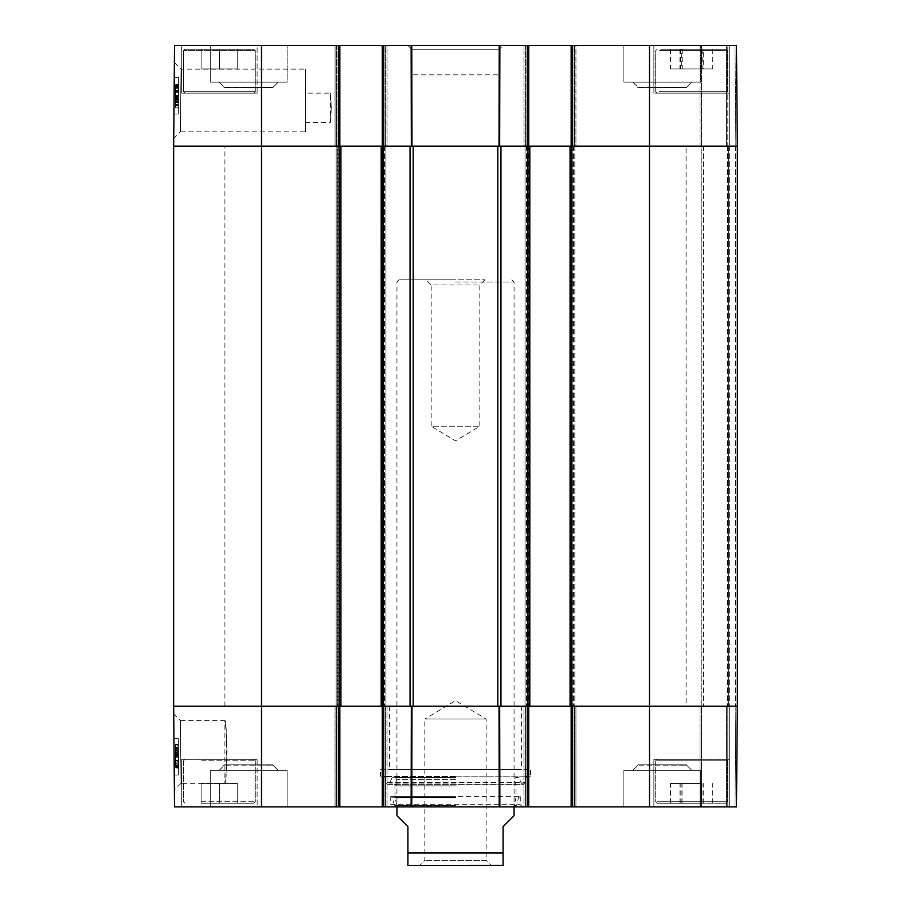 <?xml version="1.0" encoding="UTF-8"?>
<svg xmlns="http://www.w3.org/2000/svg" width="911" height="911" viewBox="0 0 911 911"><rect width="100%" height="100%" fill="white"/><g stroke="black" fill="none" stroke-linecap="round" stroke-linejoin="round"><path stroke-width="0.68" stroke-dasharray="4.55 3.42" d="M185.001 49.205L253.816 49.205L185.001 49.205L253.816 49.205L185.001 49.205L183.544 50.674L183.544 91.669L185.001 93.138L253.816 93.138L185.001 93.138L253.816 93.138L185.001 93.138L183.544 91.669L255.285 91.669L183.544 91.669L255.285 91.669L183.544 91.669L183.544 50.674L255.285 50.674L183.544 50.674L255.285 50.674L183.544 50.674L185.001 49.205M237.714 49.205L201.115 49.205L237.714 49.205L219.414 49.205L219.414 68.974L237.714 68.974L201.115 68.974L237.714 68.974L201.115 68.974L219.414 68.974L219.414 49.205L237.714 49.205L237.714 68.974L237.714 49.205M257.118 93.138L181.71 93.138L257.118 93.138L257.118 45.55L181.71 45.55L257.118 45.55L181.71 45.55L257.118 45.55L257.118 93.138L181.71 93.138L257.118 93.138M660.76 49.205L725.999 49.205L660.76 49.205M703.269 49.205L670.473 49.205L712.698 49.205L703.269 49.205L703.269 68.974L712.698 68.974L670.473 68.974L703.269 68.974M660.76 93.138L725.999 93.138L660.76 93.138M571.163 45.55L571.163 146.204L571.163 45.55L736.464 45.55L701.47 45.55L736.464 45.55L729.29 45.55L736.464 45.55L737.341 146.204L523.95 146.204L574.454 146.204L571.163 146.204L571.163 45.55L523.95 45.55L528.71 45.55L528.71 146.204L173.659 146.204L174.536 45.55L339.837 45.55L338.368 45.55L339.837 45.55L339.837 146.204L338.368 146.204L339.837 146.204L339.837 45.55L339.837 146.204L340.93 146.204L340.93 706.23L338.368 706.23L339.837 706.23L338.368 706.23L339.837 706.23L339.837 806.884L174.536 806.884L173.659 706.23L338.368 706.23L335.077 706.23L338.368 706.23L338.368 806.884L387.05 806.884L382.29 806.884L383.759 806.884L382.29 806.884L382.29 706.23L737.341 706.23L727.821 706.23L737.341 706.23L736.464 806.884L571.163 806.884L572.632 806.884L571.163 806.884L571.163 706.23L572.632 706.23L571.163 706.23L571.163 806.884L571.163 706.23L526.877 706.23L529.803 706.23L527.241 706.23L528.71 706.23L528.71 806.884L382.29 806.884L382.29 706.23L383.759 706.23L382.29 706.23L382.29 806.884M700.001 45.55L701.47 45.55L700.001 45.55L701.47 45.55L700.001 45.55L700.001 146.204L701.47 146.204L700.001 146.204L701.47 146.204L700.001 146.204L700.001 45.55M727.821 45.55L729.29 45.55L726.363 45.55L727.821 45.55L727.821 146.204L729.29 146.204L726.363 146.204L727.821 146.204L727.821 45.55M726.363 45.55L701.47 45.55L726.363 45.55L726.363 146.204L701.47 146.204L726.363 146.204L726.363 45.55M575.923 45.55L574.454 45.55L575.923 45.55L575.923 146.204L574.454 146.204L575.923 146.204L575.923 45.55M523.95 45.55L525.408 45.55L523.95 45.55L523.95 146.204L525.408 146.204L523.95 146.204L523.95 45.55M382.29 45.55L382.29 146.204L382.29 45.55L387.05 45.55L336.546 45.55L338.368 45.55L338.368 146.204L385.592 146.204L382.29 146.204L382.29 45.55L528.71 45.55L528.71 146.204L527.241 146.204L528.71 146.204L528.71 45.55M335.077 45.55L336.546 45.55L335.077 45.55L336.546 45.55L335.077 45.55L335.077 146.204L336.546 146.204L335.077 146.204L335.077 45.55M338.368 45.55L338.368 146.204L338.368 45.55L336.546 45.55L339.837 45.55M387.05 45.55L385.592 45.55L387.05 45.55L387.05 146.204L385.592 146.204L387.05 146.204L387.05 45.55M729.29 45.55L653.882 45.55L729.29 45.55L653.882 45.55L729.29 45.55L729.29 146.204L729.29 45.55L729.29 146.204L729.29 45.55L729.29 93.138L653.882 93.138L729.29 93.138L653.882 93.138L729.29 93.138L729.29 45.55M407.912 45.55L503.088 45.55L407.912 45.55L411.578 49.205L499.422 49.205L411.578 49.205L411.578 74.827L499.422 74.827L411.578 74.827M287.124 45.55L210.259 45.55L287.124 45.55L210.259 45.55L287.124 45.55L287.124 82.149L210.259 82.149L287.124 82.149L210.259 82.149L287.124 82.149L287.124 45.55M700.741 45.55L623.876 45.55L700.741 45.55L623.876 45.55L700.741 45.55L700.741 82.149L623.876 82.149L700.741 82.149L623.876 82.149L700.741 82.149L700.741 45.55M661.204 93.138L725.999 93.138L661.204 93.138M173.728 138.426L174.388 62.426L173.728 138.426L180.389 131.822L181.038 69.168L180.378 131.81L305.424 131.81L305.424 69.099L305.424 131.81M174.388 62.426L181.05 69.145L305.424 69.099M331.251 107.771L330.397 122.416C331.331 123.315 331.331 92.239 330.397 93.138L331.251 107.771M224.368 87.638L273.027 87.638L224.368 87.638L273.027 87.638L224.368 87.638L219.244 82.149L278.151 82.149L219.244 82.149L278.151 82.149L219.244 82.149L224.368 87.274L273.027 87.274L224.368 87.638M637.973 87.638L686.632 87.638L637.973 87.638L686.632 87.638L637.973 87.638L632.849 82.149L691.756 82.149L632.849 82.149L691.756 82.149L632.849 82.149L637.973 87.274L686.632 87.274L637.973 87.638M682.214 49.205L682.214 68.974M712.698 49.205L712.698 68.974M700.958 49.205L700.958 68.974M679.902 49.205L679.902 68.974M670.473 49.205L670.473 68.974M201.115 49.205L219.414 49.205L201.115 49.205L201.115 68.974L201.115 49.205M219.414 49.205L219.414 68.974L219.414 49.205M681.69 68.974L712.721 68.974L670.45 68.974L681.69 68.974L681.69 49.205L670.45 49.205L712.721 49.205L681.69 49.205M702.768 49.205L702.768 68.974M712.721 49.205L712.721 68.974M701.481 49.205L701.481 68.974M680.403 49.205L680.403 68.974M670.45 49.205L670.45 68.974M661.204 49.205L725.999 49.205L661.204 49.205M383.759 806.884L383.759 706.23L383.759 806.884L383.759 706.23L385.592 706.23L336.17 706.23L336.17 146.204L336.17 706.23L339.837 706.23L339.837 806.884L339.837 706.23L336.17 706.23L336.17 146.204L338.004 146.204L336.17 146.204L336.17 706.23L340.93 706.23L173.659 706.23L173.659 146.204L385.957 146.204L381.197 146.204L383.759 146.204L383.759 45.55M527.241 45.55L527.241 146.204L527.241 45.55L527.241 146.204L529.803 146.204L526.877 146.204L574.83 146.204L570.07 146.204L572.632 146.204L572.632 45.55M411.134 45.55L411.328 146.204L500.959 146.204L499.672 146.204L499.866 45.55M175.607 91.202L175.47 107.065L175.664 84.655L175.607 91.202L178.533 91.225L178.567 86.909L175.641 86.887L175.55 96.896L175.641 86.864L178.567 86.887L178.533 91.499L178.488 95.757L175.561 95.735M178.488 95.757L175.561 95.439M178.499 95.461L178.476 97.819L175.55 97.796M178.476 97.819L175.55 97.762M178.476 97.784L178.408 104.879L175.481 104.856L175.664 84.655L175.47 107.065L175.516 101.372L175.481 104.856L178.408 104.879L178.442 100.916L175.516 100.893M178.442 100.916L175.516 101.372L178.442 101.406L178.397 107.088L175.47 107.065L178.397 107.088L178.442 101.406L178.476 96.953L175.55 96.919L178.488 96.919L178.567 86.887L178.476 97.545L175.55 97.523L175.652 85.235L175.459 107.931L175.652 85.235L175.459 107.646L175.652 85.6L175.459 107.646L175.55 97.523L178.476 97.545L178.522 91.909L178.488 96.372L175.561 96.35L178.488 96.361L178.465 99.299L175.538 99.265M178.476 96.953L178.59 84.677L175.664 84.655L178.59 84.677L178.533 90.872L175.607 90.849M178.431 102.795L178.579 85.623L178.431 102.795L175.504 102.772M178.579 85.623L175.652 85.6L178.579 85.623M178.454 99.55L175.527 99.527M178.431 102.169L175.504 102.134M178.385 107.669L178.476 97.545L178.385 107.669L175.459 107.646M178.385 107.953L175.459 107.931L178.385 107.953L178.579 85.258L175.652 85.235L178.579 85.258L178.385 107.953M178.408 105.46L175.481 105.437M178.465 98.582L175.538 98.559M178.488 96.372L178.567 87.467L175.641 87.445M178.567 87.467L178.522 91.874L178.579 85.258L175.652 85.235M178.579 85.258L178.488 96.919M178.488 95.985L178.579 86.465L178.488 95.985L175.561 95.962L175.641 86.443L175.561 95.962M178.579 86.465L175.641 86.443M178.567 86.796L175.641 86.773M178.567 87.672L175.629 87.65M175.55 96.987L175.629 88.652L175.538 98.263L175.55 96.987L178.476 97.01L178.465 98.286L175.538 98.263M178.465 98.286L178.476 97.01M178.556 88.674L175.629 88.652M178.545 90.314L175.607 90.291M175.527 100.21L175.664 84.427L175.527 100.21L178.454 100.233L178.465 99.39L175.527 99.367M178.465 99.39L178.476 97.42L175.55 97.397M178.476 97.42L178.59 84.803L175.664 84.78M178.59 84.803L178.579 86.34L175.641 86.317M178.579 86.34L178.59 84.461L175.664 84.427M178.59 84.461L178.579 85.292L175.652 85.27M178.579 85.292L178.567 87.274L175.641 87.24M178.567 87.274L178.454 99.948L175.527 99.925M178.454 99.948L178.465 98.365L175.538 98.331M178.465 98.365L178.454 100.233M178.465 99.299L178.59 84.677L178.397 107.088L178.442 101.406L178.419 103.729L175.493 103.706M178.419 103.729L178.408 104.879L178.419 104.161L175.493 104.139M178.419 104.161L178.488 96.361M178.442 101.622L175.516 101.599M178.328 114.034L178.647 77.435L178.328 114.034L178.647 77.435L178.328 114.034L173.944 114L174.263 77.401L173.944 114L178.328 114.034L173.944 114L174.263 77.401L178.647 77.435L174.263 77.401L173.944 114L178.328 114.034M174.263 77.401L178.647 77.435L174.263 77.401M305.424 107.771L305.424 122.416L305.424 107.771M737.341 146.204L736.464 45.55L737.341 146.204L736.464 45.55L737.341 146.204L737.341 706.23L736.464 806.884L653.882 806.884L736.464 806.884L737.341 706.23L736.464 806.884L737.341 706.23L570.07 706.23L571.163 706.23L571.163 146.204L570.07 146.204L570.07 706.23L570.07 146.204L737.341 146.204L737.341 706.23L737.341 146.204L735.507 146.204L737.341 146.204L737.341 706.23L737.341 146.204L729.654 146.204L737.341 146.204M202.31 803.229L253.816 803.229L202.31 803.229M237.714 803.229L201.115 803.229L237.714 803.229L237.714 783.46L201.115 783.46L237.714 783.46L201.115 783.46L237.714 783.46L237.714 803.229L237.714 783.46L237.714 803.229L219.517 803.229L219.517 783.46L219.517 803.229L201.115 803.229L201.115 783.46L201.115 803.229L219.3 803.229L219.3 783.46L219.3 803.229L237.714 803.229M257.118 759.307L181.71 759.307L257.118 759.307L257.118 806.884L181.71 806.884L257.118 806.884L181.71 806.884L257.118 806.884L257.118 759.307L181.71 759.307L257.118 759.307M202.31 759.307L253.816 759.307L202.31 759.307M693.567 803.229L657.184 803.229L693.567 803.229M701.128 803.229L670.53 803.229L701.128 803.229L701.128 783.46L670.53 783.46L701.128 783.46M693.567 759.307L657.184 759.307L693.567 759.307M729.29 759.307L653.882 759.307L729.29 759.307L729.29 806.884L726.363 806.884L734.995 806.884L653.882 806.884L729.29 806.884L729.29 706.23L726.363 706.23L735.872 706.23L729.29 706.23L729.29 806.884L729.29 706.23L729.29 806.884L729.29 759.307L653.882 759.307L729.29 759.307M528.71 806.884L528.71 706.23L528.71 806.884L523.95 806.884L571.163 806.884M726.363 806.884L700.001 806.884L727.821 806.884L700.001 806.884L726.363 806.884L726.363 706.23L700.001 706.23L727.821 706.23L700.001 706.23L726.363 706.23L726.363 806.884M523.95 806.884L525.408 806.884L523.95 806.884L523.95 706.23L525.408 706.23L523.95 706.23L523.95 806.884M339.837 806.884L338.368 806.884L338.368 706.23L338.368 806.884M388.519 806.884L522.481 806.884L388.519 806.884L390.717 804.686L520.283 804.686L390.717 804.686L390.717 796.635L520.283 796.635L390.717 796.635M287.124 806.884L210.259 806.884L287.124 806.884L210.259 806.884L287.124 806.884L287.124 770.285L210.259 770.285L287.124 770.285L210.259 770.285L287.124 770.285L287.124 806.884M700.741 806.884L623.876 806.884L700.741 806.884L623.876 806.884L700.741 806.884L700.741 770.285L623.876 770.285L700.741 770.285L623.876 770.285L700.741 770.285L700.741 806.884M173.728 714.008L174.388 789.974L173.728 714.008L180.389 720.612L181.038 783.278L180.378 720.624L224.903 720.624C225.609 722.491 226.327 732.945 227.044 751.985C226.327 771.025 225.609 781.467 224.903 783.335C227.226 785.259 227.226 718.699 224.903 720.624L224.903 783.335L181.038 783.335M661.022 759.307L725.999 759.307L661.022 759.307M224.368 764.796L273.027 764.796L224.368 764.796L273.027 764.796L224.368 764.796L219.244 770.285L278.151 770.285L219.244 770.285L278.151 770.285L219.244 770.285L224.368 765.16L273.027 765.16L224.368 764.796M637.973 764.796L686.632 764.796L637.973 764.796L686.632 764.796L637.973 764.796L632.849 770.285L691.756 770.285L632.849 770.285L691.756 770.285L632.849 770.285L637.973 765.16L686.632 765.16L637.973 764.796M712.641 803.229L712.641 783.46M679.936 803.229L679.936 783.46M670.53 803.229L670.53 783.46M682.054 803.229L682.054 783.46M703.235 803.229L703.235 783.46M201.115 803.229L201.115 783.46L201.115 803.229M701.265 783.46L670.462 783.46L701.265 783.46L701.265 803.229L670.462 803.229L701.265 803.229M712.721 803.229L712.721 783.46M702.973 803.229L702.973 783.46M681.906 803.229L681.906 783.46M670.462 803.229L670.462 783.46M680.198 803.229L680.198 783.46M661.022 803.229L725.999 803.229L661.022 803.229M455.5 796.635L391.035 796.635L455.5 796.635M455.5 805.29L394.349 805.29L455.5 805.29M455.5 805.426L396.934 805.426L455.5 805.426M455.5 797.489L394.964 797.489L455.5 797.489M455.5 785.863L394.964 785.863L455.5 785.863M455.5 779.395L396.934 779.395L455.5 779.395M455.5 777.425L395.135 777.425L455.5 777.425M455.5 777.755L391.992 777.755L455.5 777.755M455.5 776.525L384.909 776.525L455.5 776.525M455.5 776.138L530.532 776.138L455.5 776.138M380.468 769.556L530.532 769.556L380.468 769.556L380.468 776.138L384.909 776.525L385.649 782.492L525.351 782.492L385.649 782.492L387.767 784.371L523.233 784.371L525.351 782.492L526.091 776.525L530.532 776.138L530.532 769.556M387.05 706.23L335.077 706.23L387.05 706.23L387.05 806.884L387.05 706.23M499.866 806.884L499.672 706.23L410.041 706.23L411.328 706.23L411.134 806.884M572.632 806.884L572.632 706.23L572.632 806.884L572.632 706.23L575.923 706.23L525.408 706.23L527.241 706.23L527.241 806.884M521.388 706.23L389.612 706.23L521.388 706.23L521.388 769.556L389.612 769.556L521.388 769.556M175.607 761.232L175.47 745.369L175.664 767.779L175.607 761.232L178.533 761.209L178.567 765.525L175.641 765.559L175.55 754.912L175.652 767.199L175.459 744.503L175.652 767.199L175.595 760.469L175.641 765.57L178.567 765.547L178.533 760.947L178.488 756.677L175.561 756.699M178.488 756.677L175.561 756.995M178.499 756.973L178.476 754.615L175.55 754.638L178.476 754.65L178.408 747.555L175.481 747.578L175.664 767.779L175.47 745.369L175.516 751.063L175.481 747.578L178.408 747.555L178.442 751.518L175.516 751.541M178.442 751.518L175.516 751.063L178.442 751.028L178.397 745.346L175.47 745.369L178.397 745.346L178.442 751.028L178.476 755.481L175.55 755.515M175.55 755.549L178.488 755.515L178.59 767.757L175.664 767.779L178.59 767.757L178.533 761.562L175.607 761.585M178.431 749.639L178.579 766.811L175.652 766.834L175.504 750.3L175.652 766.834L178.579 766.811L178.431 749.639L175.504 749.662M178.454 752.885L175.527 752.907M178.431 750.277L175.504 750.3L175.481 746.997L175.538 753.875L175.504 750.345L178.442 750.322L178.465 753.852L175.538 753.875M178.465 753.852L178.385 744.765L175.459 744.788L175.55 754.912L175.459 744.788L178.385 744.765L175.459 744.788M178.385 744.481L175.459 744.503L178.385 744.481L178.579 767.176L175.652 767.199L175.595 760.116L175.664 768.007L175.652 767.164L178.579 767.176L178.385 744.481M178.385 744.765L178.442 750.493L178.408 746.974L175.481 746.997M178.408 746.974L178.442 750.322M178.567 764.967L178.488 756.062L175.561 756.084L178.488 756.073L178.567 764.967L175.641 764.989M178.579 767.176L178.476 754.889L175.55 754.912L178.476 754.889L178.579 767.176L175.652 767.199L178.579 767.142L178.567 765.16L175.641 765.194M178.488 756.449L178.579 765.969L178.488 756.449L175.561 756.472L175.641 765.992L175.561 756.472M178.579 765.969L175.641 765.992M178.567 765.639L175.641 765.661M178.567 764.762L175.629 764.784M175.55 755.447L175.629 763.782L175.538 754.183L175.55 755.447L178.476 755.424L178.465 754.149L175.538 754.183M178.465 754.149L178.476 755.424M178.556 763.76L175.629 763.782M178.545 762.12L175.607 762.143M175.527 752.224L175.595 760.093L175.527 752.224L178.454 752.201L178.465 753.044L175.527 753.078M178.465 753.044L178.476 755.014L175.55 755.037M178.476 755.014L178.59 767.631L175.664 767.654M178.59 767.631L178.579 766.094L175.641 766.117M178.579 766.094L178.59 767.973L175.664 768.007M178.59 767.973L178.579 767.142M178.567 765.16L178.454 752.486L175.527 752.52M178.454 752.486L178.465 754.069L175.538 754.103M178.465 754.069L178.454 752.201M178.419 748.705L178.59 767.757L178.397 745.346L178.442 751.028L178.419 748.705L175.493 748.728M178.419 748.273L175.493 748.295M178.465 753.146L175.538 753.169M178.442 750.812L175.516 750.846M178.328 738.4L178.647 774.999L178.328 738.4L178.647 774.999L178.328 738.4L173.944 738.434L174.263 775.033L173.944 738.434L178.328 738.4L173.944 738.434L174.263 775.033L178.647 774.999L174.263 775.033L173.944 738.434L178.328 738.4M174.263 775.033L178.647 774.999L174.263 775.033M389.612 706.23L389.612 769.556M335.077 706.23L335.077 806.884L335.077 706.23M575.923 806.884L575.923 706.23L575.923 806.884M727.821 806.884L727.821 706.23L727.821 806.884M700.001 806.884L700.001 706.23L700.001 806.884M486.155 860.326L424.845 860.326L486.155 860.326L491.28 865.45L419.72 865.45L424.845 860.326L424.845 719.041L486.155 719.041L424.845 719.041L455.5 700.616L486.155 719.041L486.155 860.326M501.619 865.45L409.381 865.45M514.066 815.675L503.088 826.653L503.088 865.359M407.912 865.359L407.912 826.653L396.934 815.675M484.959 279.802L479.835 284.927L479.835 426.223L455.5 440.833L431.165 426.223L479.835 426.223L431.165 426.223L431.165 284.927L479.835 284.927L431.165 284.927L426.041 279.802L484.959 279.802L426.041 279.802M455.5 279.802L399.132 279.802L455.5 279.802M455.5 282L514.066 282L455.5 282M686.097 146.204L224.903 146.204L686.097 146.204L686.097 706.23L224.903 706.23L686.097 706.23M337.275 146.204L339.837 146.204L337.275 146.204L337.275 706.23L337.275 146.204M385.957 146.204L385.957 706.23L382.29 706.23L385.957 706.23L384.123 706.23L385.957 706.23L385.957 146.204M383.03 146.204L381.197 146.204L381.197 706.23L382.29 706.23L382.29 146.204L381.197 146.204L381.197 706.23L410.041 706.23L410.041 146.204L383.03 146.204L383.03 706.23M411.772 806.884L411.977 706.23L499.023 706.23L499.228 806.884M499.228 45.55L499.023 146.204L411.977 146.204L411.772 45.55M528.71 146.204L529.803 146.204L529.803 706.23L500.959 706.23L500.959 146.204L529.803 146.204L529.803 706.23L525.043 706.23L528.71 706.23L528.71 146.204L526.148 146.204L528.71 146.204L528.71 706.23M525.043 146.204L526.148 146.204L525.043 146.204L525.043 706.23L525.043 146.204L526.877 146.204L525.043 146.204L525.043 706.23L525.043 146.204M574.83 146.204L574.83 706.23L574.83 146.204M728.561 146.204L728.561 706.23L728.561 146.204L729.654 146.204L727.456 146.204L728.561 146.204L728.561 706.23L728.561 146.204L728.561 706.23L728.561 146.204L735.507 146.204L703.668 146.204L728.561 146.204L728.561 706.23L728.561 146.204M701.834 146.204L703.668 146.204L701.834 146.204L701.834 706.23L701.834 146.204L727.456 146.204L701.834 146.204L701.834 706.23L701.834 146.204M570.07 146.204L570.07 706.23M529.803 146.204L529.803 706.23M381.197 146.204L381.197 706.23M339.837 706.23L340.93 706.23L340.93 146.204L339.837 146.204L339.837 706.23L339.837 146.204M340.93 146.204L340.93 706.23M659.45 50.674L727.456 50.674L659.45 50.674M659.45 91.669L727.456 91.669L659.45 91.669M659.917 50.674L727.456 50.674L659.917 50.674M659.917 91.669L727.456 91.669L659.917 91.669M178.533 91.499L175.607 91.464M178.442 101.451L175.516 101.428M178.442 101.406L175.516 101.372M178.533 91.544L175.595 91.521M178.442 102.112L175.504 102.089M178.442 101.964L175.516 101.941L178.442 101.952M178.522 91.965L175.595 91.988M175.595 91.874L178.522 91.909L175.595 91.84M178.442 102.009L175.504 101.986M178.522 92.318L175.595 92.284L178.522 92.364M178.499 95.177L175.572 95.154M178.579 85.19L175.652 85.167M175.595 92.159L178.522 92.182L175.595 92.136M178.499 95.325L175.572 95.302M178.419 104.583L175.481 104.56M385.592 146.204L385.592 45.55L385.592 146.204M336.546 45.55L336.546 146.204L336.546 45.55M525.408 45.55L525.408 146.204L525.408 45.55M574.454 146.204L574.454 45.55L574.454 146.204M735.872 146.204L734.995 45.55L735.872 146.204M701.47 45.55L701.47 146.204L701.47 45.55M649.497 806.884L649.497 45.55M261.503 806.884L261.503 45.55M693.658 801.76L655.715 801.76L693.658 801.76M693.658 760.765L655.715 760.765L693.658 760.765M201.582 801.76L255.285 801.76L201.582 801.76M201.582 760.765L255.285 760.765L201.582 760.765M659.723 801.76L727.456 801.76L659.723 801.76M659.723 760.765L727.456 760.765L659.723 760.765M455.5 797.763L392.47 797.763L455.5 797.763M455.5 783.061L389.737 783.061L455.5 783.061M178.533 760.947L175.607 760.97M175.516 751.063L178.442 751.028L175.516 751.006M178.533 760.89L175.595 760.913M178.442 750.47L175.516 750.493L178.442 750.493M178.522 760.423L175.595 760.491M178.522 760.56L175.595 760.594L178.522 760.537M178.442 750.425L175.504 750.448M175.595 760.081L178.522 760.059L175.595 760.15M178.499 757.257L175.572 757.28M178.579 767.244L175.652 767.267M178.522 760.275L175.595 760.298L178.522 760.252M178.499 757.109L175.572 757.132M178.419 747.851L175.481 747.874M385.592 706.23L385.592 806.884L385.592 706.23M336.546 806.884L336.546 706.23L336.546 806.884M525.408 806.884L525.408 706.23L525.408 806.884M574.454 706.23L574.454 806.884L574.454 706.23M735.872 706.23L734.995 806.884L735.872 706.23M701.47 806.884L701.47 706.23L701.47 806.884M503.088 853.003L407.912 853.003M338.004 146.204L338.004 706.23L338.004 146.204M384.123 146.204L384.123 706.23L384.123 146.204M384.852 146.204L384.852 706.23L384.852 146.204M526.148 146.204L526.148 706.23L526.148 146.204M526.877 146.204L526.877 706.23L526.877 146.204M572.996 146.204L572.996 706.23L572.996 146.204M573.725 146.204L573.725 706.23L573.725 146.204M735.507 146.204L735.507 706.23L735.507 146.204M729.654 146.204L729.654 706.23L729.654 146.204M727.456 146.204L727.456 706.23L727.456 146.204M703.668 146.204L703.668 706.23L703.668 146.204M571.892 146.204L571.892 706.23M571.163 146.204L571.163 706.23M527.97 146.204L527.97 706.23M497.827 146.204L497.827 706.23M413.173 146.204L413.173 706.23M382.29 146.204L382.29 706.23M339.108 146.204L339.108 706.23M181.71 93.138L181.71 45.55L181.71 93.138M655.715 50.674L657.184 49.205L655.715 50.674L655.715 91.669L657.184 93.138L655.715 91.669L655.715 50.674M727.456 50.674L725.999 49.205L727.456 50.674L727.456 91.669L725.999 93.138L727.456 91.669L727.456 50.674M653.882 93.138L653.882 45.55L653.882 93.138M305.424 122.416L330.397 122.416L330.397 93.138L305.424 93.138M255.285 50.674L253.816 49.205L255.285 50.674L255.285 91.669L253.816 93.138L255.285 91.669L255.285 50.674M273.027 87.274L278.151 82.149L273.027 87.274M686.632 87.274L691.756 82.149L686.632 87.274M210.259 82.149L210.259 45.55L210.259 82.149M623.876 82.149L623.876 45.55L623.876 82.149M499.422 74.827L499.422 49.205L503.088 45.55M181.71 759.307L181.71 806.884L181.71 759.307M727.456 801.76L725.999 803.229L727.456 801.76L727.456 760.765L725.999 759.307L727.456 760.765L727.456 801.76M655.715 801.76L657.184 803.229L655.715 801.76L655.715 760.765L657.184 759.307L655.715 760.765L655.715 801.76M653.882 759.307L653.882 806.884L653.882 759.307M255.285 801.76L253.816 803.229L255.285 801.76L255.285 760.765L253.816 759.307L255.285 760.765L255.285 801.76M183.544 801.76L185.001 803.229L183.544 801.76L183.544 760.765L185.001 759.307L183.544 760.765L183.544 801.76M519.965 796.635L518.53 797.763L516.651 805.29L514.066 805.426L516.036 797.489L516.036 785.863L514.066 779.395L515.865 777.425L519.008 777.755L521.263 783.061L523.233 784.371L387.767 784.371L389.737 783.061L391.992 777.755L395.135 777.425L396.934 779.395L394.964 785.863L394.964 797.489L396.934 805.426L394.349 805.29L392.47 797.763L391.035 796.635M181.05 783.278L174.388 789.974M273.027 765.16L278.151 770.285L273.027 765.16M686.632 765.16L691.756 770.285L686.632 765.16M210.259 770.285L210.259 806.884L210.259 770.285M623.876 770.285L623.876 806.884L623.876 770.285M520.283 796.635L520.283 804.686L522.481 806.884M399.132 279.802L396.934 282L396.934 806.884M511.868 279.802L514.066 282L514.066 806.884M224.903 706.23L224.903 146.204"/><path stroke-width="1.37" d="M528.71 146.204L528.71 45.55L382.29 45.55L382.29 146.204M528.71 45.55L571.163 45.55L571.163 146.204M572.632 45.55L572.632 146.204L737.341 146.204L736.464 45.55L571.163 45.55M261.503 45.55L174.536 45.55L173.659 146.204L338.368 146.204L338.368 45.55L261.503 45.55L261.503 146.204L173.659 146.204L173.659 706.23L174.536 806.884L339.837 806.884L339.837 706.23M339.837 146.204L339.837 45.55L338.368 45.55M339.837 45.55L382.29 45.55M383.759 45.55L383.759 146.204L413.184 146.204L413.184 706.23L383.759 706.23L383.759 806.884L528.71 806.884L528.71 706.23M413.184 146.204L527.241 146.204L527.241 45.55M649.497 806.884L736.464 806.884L737.341 706.23L572.632 706.23L572.632 806.884L649.497 806.884L649.497 706.23L737.341 706.23L737.341 146.204L529.803 146.204L529.803 706.23L649.497 706.23L649.497 45.55M571.163 706.23L571.163 806.884L572.632 806.884M571.163 806.884L528.71 806.884M382.29 706.23L382.29 806.884L383.759 806.884M382.29 806.884L339.837 806.884M338.368 806.884L338.368 706.23L173.659 706.23L410.052 706.23L410.052 146.204L340.93 146.204L340.93 706.23M527.241 806.884L527.241 706.23L413.184 706.23M491.28 865.45L419.72 865.45M396.934 806.884L396.934 815.675L407.912 826.653L407.912 865.359L409.381 865.45L503.088 865.359L503.088 826.653L514.066 815.675L514.066 806.884M340.93 146.204L261.503 146.204L261.503 806.884M381.197 146.204L381.197 706.23M411.134 806.884L411.328 706.23L411.977 706.23L411.772 806.884M411.772 45.55L411.977 146.204L411.328 146.204L411.134 45.55M499.228 806.884L499.023 706.23L499.672 706.23L499.866 806.884M499.866 45.55L499.672 146.204L499.023 146.204L499.228 45.55M529.803 146.204L500.948 146.204L500.948 706.23L529.803 706.23M570.07 146.204L570.07 706.23M407.912 853.003L503.088 853.003M339.108 146.204L339.108 706.23M383.03 146.204L383.03 706.23M497.816 146.204L497.816 706.23M527.97 146.204L527.97 706.23M571.892 146.204L571.892 706.23"/></g></svg>
